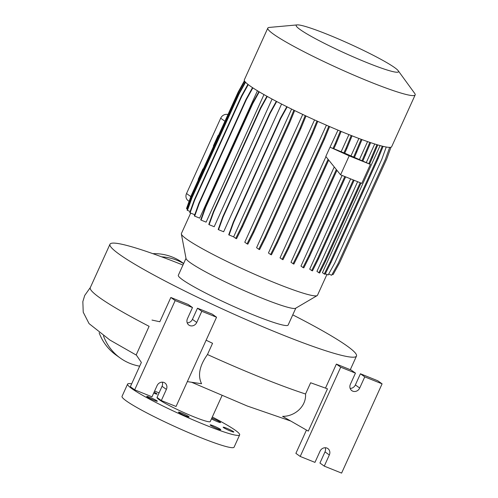 <?xml version="1.0" encoding="UTF-8"?>
<svg xmlns="http://www.w3.org/2000/svg" width="498" height="498" viewBox="0 0 498 498"><rect width="100%" height="100%" fill="white"/><g stroke="black" fill="none" stroke-linecap="round" stroke-linejoin="round"><path stroke-width="0.75" d="M156.938 400.822A5.845 0.542 -155.6 0 1 157.343 401.257A5.845 0.542 -155.6 0 1 152.961 399.844A5.845 0.542 -155.6 0 1 147.109 396.862A5.845 0.542 -155.6 0 1 146.698 396.427A5.845 0.542 -155.6 0 1 151.081 397.834A5.845 0.542 -155.6 0 1 156.938 400.822M188.705 416.527A5.845 0.542 -155.6 0 1 189.109 416.963A5.845 0.542 -155.6 0 1 184.727 415.556A5.845 0.542 -155.6 0 1 178.875 412.574A5.845 0.542 -155.6 0 1 178.465 412.139A5.845 0.542 -155.6 0 1 182.847 413.545A5.845 0.542 -155.6 0 1 188.705 416.527M220.377 429.276A5.845 0.542 -155.6 0 1 220.782 429.712A5.845 0.542 -155.6 0 1 216.4 428.305A5.845 0.542 -155.6 0 1 210.548 425.323A5.845 0.542 -155.6 0 1 210.137 424.881A5.845 0.542 -155.6 0 1 214.52 426.294A5.845 0.542 -155.6 0 1 220.377 429.276M233.406 431.592A5.845 0.542 -155.6 0 1 233.811 432.027A5.845 0.542 -155.6 0 1 229.429 430.621A5.845 0.542 -155.6 0 1 223.577 427.639A5.845 0.542 -155.6 0 1 223.166 427.203A5.845 0.542 -155.6 0 1 227.549 428.61A5.845 0.542 -155.6 0 1 233.406 431.592M211.793 418.146A5.845 0.542 -155.6 0 1 220.153 422.123A5.845 0.542 -155.6 0 1 220.564 422.559A5.845 0.542 -155.6 0 1 217.172 421.563A5.845 0.542 -155.6 0 1 211.463 418.868M154.1 392.187A5.845 0.542 -155.6 0 1 156.714 393.663A5.845 0.542 -155.6 0 1 157.119 394.105A5.845 0.542 -155.6 0 1 153.695 393.09M292.756 314.867A135.344 12.5 -155.6 0 1 347.031 345.954A135.344 12.5 -155.6 0 1 356.481 356.064A135.344 12.5 -155.6 0 1 254.97 323.414A135.344 12.5 -155.6 0 1 119.42 254.354A135.344 12.5 -155.6 0 1 109.977 244.244A135.344 12.5 -155.6 0 1 182.947 265.054M109.977 244.244L90.287 287.645A135.344 12.5 24.4 0 0 99.737 297.754A135.344 12.5 24.4 0 0 149.101 326.321L136.215 354.862L149.101 326.321M326.931 274.454L317.494 295.258A74.719 6.904 -155.6 0 1 317.164 295.6L295.613 308.262A60.289 5.571 -155.6 0 1 248.894 292.681A60.289 5.571 -155.6 0 1 190.28 262.676A60.289 5.571 -155.6 0 1 186.04 258.555L181.365 233.998A74.719 6.904 -155.6 0 1 181.409 233.525L190.678 213.094M295.806 308.15L288.13 325.057A60.289 5.571 -155.6 0 1 242.912 310.515A60.289 5.571 -155.6 0 1 182.536 279.752A60.289 5.571 -155.6 0 1 178.328 275.251L185.997 258.338M317.164 295.6A74.719 6.904 -155.6 0 1 259.271 276.29A74.719 6.904 -155.6 0 1 186.626 239.108A74.719 6.904 -155.6 0 1 181.365 233.998M398.195 70.71L414.697 93.4A80.9 7.47 -155.6 0 1 415.158 94.925A80.9 7.47 -155.6 0 1 354.476 75.41A80.9 7.47 -155.6 0 1 273.458 34.132A80.9 7.47 -155.6 0 1 267.812 28.087A80.9 7.47 -155.6 0 1 269.262 27.427L297.206 24.9A56.174 5.192 -155.6 0 1 342.425 40.687A56.174 5.192 -155.6 0 1 394.59 67.579A56.174 5.192 -155.6 0 1 398.195 70.71A56.174 5.192 -155.6 0 1 360.415 59.934A56.174 5.192 -155.6 0 1 300.12 29.556A56.174 5.192 -155.6 0 1 297.206 24.9M415.158 94.925L391.671 146.692A80.9 7.47 -155.6 0 1 330.996 127.177A80.9 7.47 -155.6 0 1 249.977 85.899A80.9 7.47 -155.6 0 1 244.331 79.854L267.812 28.087M221.99 395.667L210.243 421.563A29.22 2.702 -155.6 0 1 188.325 414.517A29.22 2.702 -155.6 0 1 159.061 399.601A29.22 2.702 -155.6 0 1 157.007 397.46L162.055 386.299A5.534 4.992 125.6 0 0 162.286 382.159M212.31 417.013A61.522 5.683 -155.6 0 1 235.361 430.309A61.522 5.683 -155.6 0 1 239.656 434.91A61.522 5.683 -155.6 0 1 193.51 420.069A61.522 5.683 -155.6 0 1 131.902 388.677A61.522 5.683 -155.6 0 1 127.606 384.076A61.522 5.683 -155.6 0 1 131.671 383.821M154.585 391.123A61.522 5.683 -155.6 0 1 159.074 392.866M239.656 434.91L234.085 447.179A61.522 5.683 -155.6 0 1 187.945 432.339A61.522 5.683 -155.6 0 1 126.336 400.946A61.522 5.683 -155.6 0 1 122.041 396.352L127.606 384.076M326.956 448.076A5.534 4.992 125.6 0 0 320.021 451.219L314.96 462.381L300.213 456.448L340.707 367.188L355.448 373.12L350.387 384.282A5.534 4.992 125.6 0 0 351.825 390.656A5.534 4.992 125.6 0 0 359.699 388.029L364.76 376.868L382.091 383.846L341.597 473.1L324.273 466.128L329.334 454.967A5.534 4.992 125.6 0 0 327.896 448.592A5.534 4.992 125.6 0 0 326.956 448.076M164.004 382.495A5.534 4.992 125.6 0 0 157.069 385.645L152.008 396.8L134.678 389.828L175.172 300.568L192.496 307.546L187.435 318.701A5.534 4.992 125.6 0 0 188.873 325.076A5.534 4.992 125.6 0 0 196.747 322.449L201.808 311.294L216.555 317.226L176.062 406.48L161.321 400.548L166.382 389.392A5.534 4.992 125.6 0 0 164.944 383.012A5.534 4.992 125.6 0 0 164.004 382.495M139.683 366.167A56.903 51.313 -54.4 0 1 130.022 363.422A56.903 51.313 -54.4 0 1 120.342 358.118A56.903 51.313 -54.4 0 1 103.466 335.87M161.601 256.831A56.903 51.313 -54.4 0 1 176.84 260.217A56.903 51.313 -54.4 0 1 183.606 263.604M120.342 358.118L116.015 355.024A56.903 51.313 -54.4 0 1 99.152 332.813M152.867 253.669A56.903 51.313 -54.4 0 1 172.513 257.124A56.903 51.313 -54.4 0 1 182.193 262.434L183.662 263.479M382.265 146.151L377.328 158.202L330.224 262.041L324.26 273.975L322.436 272.674L380.092 145.572M360.203 182.729L324.802 260.778L318.838 272.711L316.94 271.354L357.614 181.689M366.273 162.597L374.72 143.978M353.312 179.959L317.637 258.605L311.673 270.545L309.712 269.144L350.654 178.888M359.407 159.597L367.568 141.6M344.815 176.535L308.953 255.599L302.989 267.538L300.979 266.1L342.101 175.445M350.966 155.905L358.877 138.45M336.953 170.322L299.821 252.175L293.857 264.108L290.981 262.315L334.239 166.954M328.705 160.07L288.915 247.792L282.951 259.726L280.032 257.896L325.96 156.652M330.025 147.178L325.81 156.465L340.582 174.829L349.185 155.868L330.025 147.178L337.986 130.14M328.792 126.231L323.669 138.737L276.564 242.576L270.601 254.515L268.447 252.978L326.414 125.197M316.971 121.008L311.854 133.495L264.749 237.341L258.786 249.274L256.582 247.699L314.543 119.912M305.212 115.604L300.107 128.061L253.003 231.906L247.039 243.839L244.773 242.221L302.734 114.44M276.683 101.517L270.202 113.239L223.098 217.078L218.541 229.715L223.646 231.763L281.582 104.051M267.283 96.456L260.784 108.215L213.679 212.055L209.123 224.685L214.184 226.721L272.089 99.077M259.259 91.856L252.747 103.64L205.643 207.479L201.086 220.11L206.11 222.133L263.965 94.595M252.853 87.866L246.336 99.656L199.231 203.495L194.674 216.126L199.667 218.136L257.441 90.767M352.049 135.829L346.925 148.336L346.11 148.006L343.9 152.874L333.853 148.721M341.174 151.666L348.917 134.597M227.96 114.577A6.15 5.546 125.6 0 0 220.682 118.225L186.526 193.529A6.15 5.546 125.6 0 0 188.12 200.619L189.109 201.329M343.9 152.874L344.716 153.203L346.925 148.336M333 148.491L333.809 148.815L336.019 143.947L335.204 143.623L333 148.491L330.224 147.259M344.728 153.179L370.394 164.402L349.185 155.868M370.394 164.402L361.791 183.37L340.582 174.829M187.341 381.624L201.559 383.74C197.557 375.424 199.524 365.688 207.467 354.526L212.559 343.296L206.122 340.209M192.496 307.546L188.169 304.452L170.839 297.474L159.827 321.758L151.996 320.071M187.204 322.841A5.534 4.992 125.6 0 0 192.421 319.355L197.482 308.2L212.223 314.132L216.555 317.226M197.482 308.2L201.808 311.294M170.839 297.474L175.172 300.568M134.678 389.828L130.352 386.734L141.37 362.451L136.215 354.862M156.995 397.454L161.321 400.548M327.472 388.832L310.634 382.763L305.542 393.999C306.407 406.561 294.555 416.521 282.603 416.353L308.293 431.119L327.472 388.832M324.273 466.128L319.94 463.034L325.001 451.873A5.534 4.992 125.6 0 0 325.238 447.739M350.15 388.421A5.534 4.992 125.6 0 0 355.367 384.935L360.428 373.774L377.758 380.752L382.091 383.846M360.428 373.774L364.76 376.868M325.48 388.116L336.374 364.094L351.121 370.026L355.448 373.12M336.374 364.094L340.707 367.188M306.451 430.06L295.887 453.354L300.213 456.448M207.467 354.526A135.344 12.5 24.4 0 0 305.542 393.999M203.396 168.735L202.923 168.953L198.248 179.255L198.341 179.878M218.578 135.263L218.105 135.481L213.43 145.79L213.524 146.406M288.915 247.792L288.099 247.462L282.136 259.396M328.089 159.304L288.099 247.462M299.821 252.175L299.005 251.851L293.042 263.784M336.337 169.557L299.005 251.851M341.142 131.447L336.019 143.947M340.333 131.111L335.204 143.623M351.233 135.512L346.11 148.006M244.661 81.193L238.505 92.329L191.4 196.175L186.843 208.805L187.491 209.067M244.418 80.769L238.162 92.086L191.058 195.932L186.501 208.562L186.843 208.805M238.505 92.329L238.162 92.086M191.4 196.175L191.058 195.932M258.904 91.644L252.405 103.397L205.301 207.236L200.744 219.867L201.086 220.11M252.747 103.64L252.405 103.397M205.643 207.479L205.301 207.236M294.667 110.575L289.606 122.925L242.501 226.764L236.538 238.704L235.722 238.374L233.63 236.874L291.598 109.074M286.804 106.697L280.38 118.319L233.276 222.164L228.719 234.795L233.63 236.874M293.876 110.189L288.796 122.595L241.692 226.441L235.722 238.374M289.606 122.925L288.796 122.595M242.501 226.764L241.692 226.441M287.178 106.883L280.723 118.561L280.38 118.319M280.723 118.561L233.618 222.407L233.276 222.164M233.618 222.407L229.061 235.037M252.505 87.636L245.993 99.413L198.889 203.252L194.332 215.883L194.674 216.126M246.336 99.656L245.993 99.413M199.231 203.495L198.889 203.252M329.595 126.579L324.484 139.06L277.38 242.906L271.416 254.839L270.601 254.515M324.484 139.06L323.669 138.737M277.38 242.906L276.564 242.576M370.649 142.652L362.83 161.097M354.128 180.282L318.446 258.935L312.483 270.868L311.673 270.545M369.821 142.372L362.027 160.742M365.551 155.09L364.741 154.766M318.446 258.935L317.637 258.605M389.685 147.377L385.284 159.578L338.179 263.423L331.643 275.251L328.674 274.056M383.124 146.356L378.144 158.526L377.328 158.202M378.144 158.526L331.033 262.371L330.224 262.041M331.033 262.371L325.07 274.305L324.26 273.975M386.243 147.022L381.823 159.279L334.718 263.125L328.176 274.958L325.319 273.807M248.247 84.616L241.742 96.382L194.637 200.221L190.08 212.851L194.749 214.731M247.911 84.355L241.399 96.139L194.295 199.978L189.738 212.609L190.08 212.851M241.742 96.382L241.399 96.139M194.637 200.221L194.295 199.978M276.315 101.324L269.866 112.996L222.762 216.835L218.205 229.472L218.541 229.715M270.202 113.239L269.866 112.996M223.098 217.078L222.762 216.835M377.777 144.912L369.628 164.066M361.013 183.059L325.611 261.101L319.648 273.035L318.838 272.711M376.936 144.663L368.825 163.718M372.716 157.262L371.906 156.932M325.611 261.101L324.802 260.778M390.967 147.215L386.741 158.924L339.636 262.77L333.094 274.603L332.203 274.242M245.545 82.263L239.102 93.917L191.998 197.756L187.441 210.386L190.149 211.476M245.246 81.946L238.766 93.674L191.662 197.513L187.105 210.144L187.441 210.386M239.102 93.917L238.766 93.674M191.998 197.756L191.662 197.513M266.922 96.257L260.442 107.973L213.337 211.812L208.786 224.442L209.123 224.685M260.784 108.215L260.442 107.973M213.679 212.055L213.337 211.812M306.009 115.978L300.923 128.391L253.818 232.23L247.855 244.169L247.039 243.839M300.923 128.391L300.107 128.061M253.818 232.23L253.003 231.906M317.768 121.369L312.663 133.825L265.559 237.664L259.595 249.598L258.786 249.274M312.663 133.825L311.854 133.495M265.559 237.664L264.749 237.341M361.984 139.602L354.445 157.43M345.631 176.865L309.762 255.928L303.799 267.862L302.989 267.538M361.162 139.297L353.642 157.075M356.867 152.083L356.058 151.759M309.762 255.928L308.953 255.599M186.526 193.529L190.815 196.598M220.682 118.225L224.934 121.257M192.421 319.355L196.747 322.449M162.055 386.299L166.382 389.392M325.001 451.873L329.334 454.967M355.367 384.935L359.699 388.029M356.481 356.064L350.299 369.697M90.387 287.433L84.728 295.439L82.842 301.601L83.228 312.202L89.067 323.625L109.896 340.041L136.421 355.167M191.599 382.259L247.294 406.026L290.72 421.022"/></g></svg>
